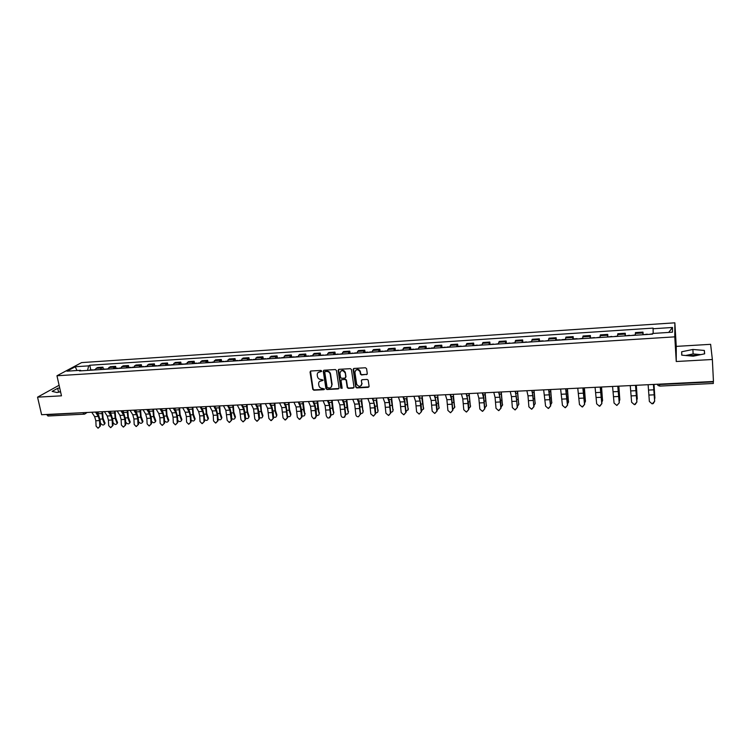 <?xml version="1.0" encoding="UTF-8"?>
<svg xmlns="http://www.w3.org/2000/svg" width="751" height="751" viewBox="0 0 751 751"><rect width="100%" height="100%" fill="white"/><g stroke="black" fill="none" stroke-linecap="round" stroke-linejoin="round"><path stroke-width="1.13" d="M321.672 371.05L320.902 370.412L310.839 371.013L310.041 372.027L312.763 389.309L313.852 390.21L323.878 389.685L324.432 388.971L322.367 388.408C320.508 388.323 319.335 387.356 318.865 385.498L318.631 383.996C318.565 382.156 319.419 381.095 321.193 380.823L323.061 380.034L320.987 379.471C319.119 379.386 317.945 378.42 317.476 376.561L317.241 375.04C317.166 373.191 318.03 372.13 319.804 371.848L321.672 371.05M687.832 355.702L698.59 355.092M366.45 374.683L367.286 373.651L366.582 368.694L365.465 367.765L353.965 368.45L353.139 369.483L355.692 387.018L356.8 387.929L368.253 387.328L369.088 386.305L368.197 380.184L367.126 379.433L362.207 379.706L361.372 380.729L361.804 383.677C360.743 387 359.034 387.206 356.687 384.287L354.932 372.412C355.946 369.088 357.654 368.854 360.048 371.707L360.442 374.195L361.531 374.965L367.183 374.242M674.783 336.852L676.247 361.513L712.361 359.494L713.45 381.47L41.615 414.721L37.55 397.157L61.479 395.824L56.963 375.763L674.783 336.852L674.858 322.817L81.596 362.602L56.963 375.763M336.448 370.468L335.34 369.558L324.066 370.224L323.259 371.247L325.934 388.605L327.023 389.516L338.26 388.915L339.067 387.901L336.448 370.468M338.945 369.342L350.332 368.666L351.421 369.464L354.003 387.103L353.177 388.126L348.314 388.38L347.234 387.554L346.155 380.306L345.066 379.48L341.846 379.659L341.029 380.682L342.127 388.032L340.794 388.145L338.128 370.374L338.945 369.342M712.361 359.494L710.624 344.324L676.257 346.389L674.858 322.817M713.272 381.48L713.337 383.47L659.66 386.098L659.509 384.531L713.29 381.874M48.186 415.923L46.778 414.777L84.994 412.571M59.104 385.263L37.55 397.157M100.399 369.576L101.535 367.981L96.184 368.328L95.039 369.924M96.184 368.328L97.621 367.53L102.953 367.183L103.366 369.126M101.535 367.981L102.953 367.183M116.048 368.309L115.635 366.357L110.256 366.704L107.731 369.107M113.129 368.76L115.635 366.357M128.843 367.492L128.44 365.521L123.004 365.878L120.526 368.281M125.971 367.934L128.44 365.521M141.742 366.657L141.348 364.686L135.865 365.042L133.434 367.455M138.926 367.108L141.348 364.686M154.762 365.821L154.368 363.841L148.848 364.197L146.454 366.619M152.002 366.263L154.368 363.841M167.905 364.977L167.511 362.986L161.944 363.343L159.606 365.775M165.201 365.418L167.511 362.986M181.16 364.122L180.775 362.123L175.152 362.489L172.861 364.93M178.513 364.564L180.775 362.123M194.537 363.268L194.162 361.259L188.482 361.625L186.248 364.066M191.946 363.7L194.162 361.259M208.036 362.395L207.661 360.377L201.935 360.752L199.757 363.202M205.502 362.827L207.661 360.377M221.658 361.522L221.292 359.494L215.509 359.87L213.378 362.329M219.189 361.954L221.292 359.494M235.401 360.64L235.044 358.602L229.205 358.978L227.14 361.438M232.998 361.062L235.044 358.602M249.276 359.748L248.919 357.701L243.033 358.077L241.015 360.555M246.929 360.17L248.919 357.701M263.282 358.847L262.925 356.791L256.983 357.176L255.03 359.654M261.001 359.269L262.925 356.791M277.41 357.936L277.072 355.871L271.073 356.256L269.168 358.743M275.195 358.358L277.072 355.871M291.679 357.025L291.341 354.941L285.286 355.336L283.446 357.823M289.529 357.438L291.341 354.941M306.07 356.096L305.741 354.003L299.63 354.406L297.856 356.903M303.995 356.509L305.741 354.003M320.611 355.157L320.283 353.064L314.115 353.458L312.397 355.965M318.593 355.57L320.283 353.064M335.284 354.219L334.965 352.106L328.741 352.51L327.089 355.026M333.341 354.622L334.965 352.106M350.097 353.27L349.788 351.149L343.498 351.552L341.912 354.078M348.229 353.674L349.788 351.149M365.052 352.303L364.751 350.173L358.396 350.586L356.875 353.111M363.259 352.707L364.751 350.173M380.147 351.337L379.856 349.187L373.444 349.609L371.989 352.144M378.429 351.731L379.856 349.187M395.392 350.351L395.101 348.201L388.633 348.624L387.253 351.168M393.749 350.745L395.101 348.201M410.788 349.365L410.506 347.197L403.972 347.629L402.658 350.173M409.22 349.75L410.506 347.197M426.324 348.37L426.052 346.192L419.462 346.615L418.213 349.177M424.841 348.755L426.052 346.192M442.02 347.356L441.757 345.169L435.092 345.601L433.928 348.173M440.621 347.741L441.757 345.169M457.875 346.342L457.622 344.136L450.891 344.578L449.793 347.15M456.552 346.718L457.622 344.136M473.881 345.31L473.637 343.094L466.84 343.545L465.817 346.117M472.651 345.685L473.637 343.094M490.046 344.268L489.812 342.052L482.949 342.494L482.011 345.084M488.901 344.643L489.812 342.052M506.381 343.216L506.146 340.982L499.218 341.433L498.354 344.033M505.32 343.582L506.146 340.982M522.874 342.165L522.649 339.912L515.646 340.372L514.867 342.972M521.907 342.522L522.649 339.912M539.528 341.085L539.321 338.832L532.243 339.292L531.548 341.902M538.655 341.442L539.321 338.832M556.36 340.006L556.153 337.734L549.009 338.203L548.399 340.823M555.58 340.363L556.153 337.734M573.36 338.917L573.163 336.636L565.944 337.105L565.428 339.724M572.675 339.264L573.163 336.636M590.539 337.809L590.352 335.519L583.058 335.988L582.626 338.626M589.957 338.157L590.352 335.519M607.897 336.692L607.719 334.392L600.349 334.871L600.002 337.509M607.409 337.03L607.719 334.392M625.423 335.566L625.254 333.247L617.81 333.735L617.557 336.382M625.048 335.904L625.254 333.247M643.147 334.43L642.987 332.102L635.459 332.59L635.299 335.246M642.865 334.758L642.987 332.102M361.381 380.447L361.804 383.677M81.127 370.816L80.564 370.29L66.97 371.172L75.231 366.751L88.674 365.859L87.548 370.403M653.192 333.425L653.079 328.112L89.791 365.249L88.674 365.859M653.032 328.76L672.502 327.474L672.436 332.186L652.638 333.463L652.581 334.129L79.409 370.928L80.564 370.29M59.695 387.92L57.686 388.305L52.138 391.384L56.992 392.51L60.578 391.825M676.247 361.513L676.257 346.389M704.344 350.445L692.882 349.459L681.673 351.778L681.73 355.148L693.248 356.199L704.654 353.824L704.344 350.445L704.522 353.852M90.796 369.933L89.791 365.249M75.231 366.751L76.977 370.525M668.681 332.43L672.502 327.474M60.521 391.562L57.78 392.36M58.512 391.947L57.686 388.305M700.796 354.632L693.126 353.937L685.607 355.505M693.126 353.937L692.882 349.459M681.861 355.157L681.673 351.778M321.616 371.435L318.264 372.412M319.626 381.405L323.005 380.4M310.501 371.097L313.092 388.999L314.181 389.9L324.394 389.328M323.709 370.327L326.244 388.295L327.342 389.206L338.964 388.483M325.324 371.52L324.761 372.233L327.098 387.478L329.238 388.042C331.06 387.76 331.914 386.671 331.811 384.794L330.215 374.261C329.708 372.449 328.534 371.51 326.704 371.435L325.127 371.557M331.191 387.094L331.811 384.794M325.634 371.229L327.023 371.144C328.854 371.21 330.018 372.149 330.524 373.97L332.13 384.493M341.442 379.781L345.366 379.18L346.446 380.006L347.525 387.244L348.614 388.07L353.909 387.676M338.56 369.454L341.085 387.798L342.08 388.38M345.075 373.031L345.028 372.787C342.709 369.792 341.001 369.971 339.931 373.331L340.55 377.462L341.639 378.307L344.859 378.119L345.676 377.096L345.329 372.496C344.211 370.205 342.691 369.736 340.766 371.088M345.573 377.697L345.676 377.096M345.376 372.74L345.976 376.795M355.739 370.205C357.598 368.807 359.128 369.21 360.33 371.407L360.733 373.895L361.813 374.665L366.732 374.383M361.344 385.507L362.085 383.367M361.766 379.846L361.372 380.729M353.552 368.581L356.012 386.821L357.091 387.619L368.994 386.859M102.577 411.698L103.084 418.269L105.056 423.311L104.539 424.137M100.268 422.334L100.747 423.451C102.324 425.319 103.591 425.517 104.558 424.024L102.587 418.983L101.92 411.736M93.509 370.018L94.091 369.717M92.138 370.112L93.302 370.036M89.238 370.29L89.829 369.999M98.052 414.468L98.231 411.914M91.744 412.233L94.635 416.608L95.837 420.757L96.081 426.136L97.987 428.183L100.427 425.93L98.146 428.173M95.461 412.055L98.343 416.43L99.536 420.588L99.78 425.977M100.427 425.93L100.183 420.541L98.747 415.519L96.438 412.008M115.138 411.079L115.645 417.678L117.578 422.71L117.081 423.555M112.894 422.015L113.26 422.888C114.856 424.775 116.133 424.953 117.1 423.423L115.156 418.391L114.49 411.107M106.144 369.21L106.717 368.91M104.755 369.295L105.9 369.22M101.836 369.483L102.418 369.182M110.604 413.717L110.772 411.295M127.811 410.45L128.318 417.087L130.223 422.1L129.726 422.973M125.624 421.696L125.877 422.306C127.492 424.231 128.787 424.399 129.745 422.813L127.83 417.8L127.172 410.487M118.883 368.394L119.456 368.093M117.494 368.478L118.62 368.403M114.546 368.666L115.119 368.375M123.258 412.947L123.417 410.666M104.389 411.614L107.243 416.007L108.426 420.175L108.67 425.582L110.594 427.629L113.044 425.366L110.763 427.619M108.144 411.426L110.979 415.829L112.152 419.997L112.406 425.413M113.044 425.366L112.8 419.959L111.373 414.918L109.102 411.379M117.147 410.975L119.953 415.397L121.127 419.584L121.371 425.01L123.314 427.075L125.764 424.803L123.483 427.056M120.939 410.797L123.727 415.219L124.891 419.405L125.135 424.85M125.764 424.803L125.52 419.368L124.112 414.299L121.878 410.75M140.587 409.821L141.094 416.476L142.972 421.48L142.483 422.381M138.475 421.405L138.606 421.733C140.249 423.677 141.545 423.827 142.502 422.193L140.625 417.199L139.958 409.849M131.744 367.568L132.298 367.267M130.336 367.652L131.444 367.586M127.36 367.849L127.923 367.549M136.034 412.168L136.175 410.037M153.486 409.182L153.983 415.866L155.832 420.851L155.354 421.79M151.43 421.114L151.449 421.151C153.12 423.113 154.424 423.254 155.373 421.574L153.523 416.589L152.866 409.211M144.718 366.732L145.262 366.432M143.3 366.826L144.38 366.751M140.296 367.014L140.85 366.713M148.923 411.37L149.055 409.398M166.497 408.535L166.994 415.256L168.806 420.222L168.337 421.189M164.516 420.795C166.271 422.569 167.557 422.625 168.355 420.945L166.544 415.979L165.887 408.572M157.813 365.897L158.348 365.596M156.377 365.981L157.438 365.915M153.345 366.178L153.889 365.878M161.925 410.572L162.038 408.76M130.026 410.346L132.786 414.777L133.931 418.992L134.185 424.446L136.138 426.512L138.597 424.231L136.325 426.493M133.838 410.149L136.588 414.599L137.733 418.814L137.987 424.277M138.597 424.231L138.353 418.776L136.964 413.679L134.767 410.112M143.009 409.699L145.722 414.158L146.858 418.391L147.112 423.864L149.083 425.939L151.552 423.648L149.28 425.93M146.867 409.511L149.562 413.979L150.698 418.213L150.942 423.695M151.552 423.648L151.298 418.176L149.937 413.05L147.769 409.464M156.114 409.051L158.78 413.538L159.897 417.781L160.151 423.282L162.141 425.366L164.619 423.066L162.347 425.357M160.001 408.863L162.657 413.35L163.765 417.603L164.018 423.113M164.619 423.066L164.366 417.565L163.014 412.421L160.892 408.816M179.62 407.887L180.118 414.636L181.902 419.584L181.442 420.579M177.705 420.4C179.527 422.006 180.784 421.978 181.46 420.316L179.677 415.359L179.029 407.915M171.021 365.042L171.538 364.742M169.576 365.136L170.608 365.07M166.515 365.333L167.041 365.033M175.039 409.746L175.143 408.112M169.341 408.394L171.96 412.9L173.059 417.171L173.312 422.7L175.312 424.794L177.799 422.484L175.537 424.775M173.256 408.206L175.865 412.712L176.964 416.993L177.217 422.522M177.799 422.484L177.546 416.955L176.222 411.783L174.129 408.159M192.857 407.23L193.364 414.017L195.1 418.945L194.659 419.959M191.017 419.969C192.885 421.433 194.105 421.33 194.678 419.668L192.932 414.74L192.284 407.258M184.342 364.188L184.859 363.888M182.887 364.282L183.901 364.216M179.808 364.479L180.315 364.179M188.276 408.901L188.36 407.455M182.681 407.737L185.253 412.271L186.332 416.552L186.595 422.109L188.604 424.212L191.101 421.893L188.839 424.193M186.642 407.54L189.196 412.074L190.275 416.373L190.529 421.931M191.101 421.893L190.848 416.336L189.543 411.144L187.487 407.502M206.225 406.573L206.722 413.379L208.431 418.298L207.999 419.34M204.441 419.518C206.337 420.842 207.529 420.673 208.008 419.02L206.3 414.111L205.661 406.601M197.795 363.324L198.292 363.024M196.321 363.418L197.316 363.353M193.214 363.615L193.711 363.315M201.634 408.037L201.7 406.798M196.142 407.07L198.668 411.623L199.738 415.932L199.991 421.508L202.019 423.62L204.525 421.292L202.272 423.602M200.141 406.873L202.648 411.435L203.709 415.744L203.972 421.33M204.525 421.292L204.263 415.716L202.977 410.497L200.968 406.835M219.705 405.906L220.203 412.75L221.874 417.64L221.461 418.711M217.997 419.039C219.902 420.231 221.066 420.006 221.47 418.373L219.79 413.482L219.151 405.934M211.369 362.451L211.857 362.151M209.886 362.545L210.853 362.489M206.741 362.752L207.229 362.451M215.105 407.155L215.161 406.131M209.736 406.394L212.204 410.975L213.256 415.303L213.519 420.907L215.556 423.029L218.072 420.691L215.828 423.01M213.763 406.197L216.213 410.788L217.264 415.115L217.527 420.729M218.072 420.691L217.809 415.087L216.541 409.839L214.57 406.16M233.317 405.23L233.805 412.102L235.439 416.974L235.035 418.072M231.665 418.542C233.589 419.612 234.716 419.34 235.044 417.706L233.411 412.834L232.772 405.258M225.065 361.578L225.535 361.269M223.563 361.672L224.511 361.606M220.4 361.879L220.878 361.569M228.708 406.253L228.745 405.456M223.441 405.718L225.863 410.318L227.159 420.297L229.205 422.428L231.74 420.081L229.506 422.409M227.515 405.521L229.919 410.13L231.205 420.119M231.74 420.081L231.477 414.449L230.228 409.182L228.304 405.484M247.041 404.554L247.539 411.454L249.125 416.298L248.741 417.434M245.464 418.035C247.389 418.992 248.478 418.664 248.741 417.04L247.154 412.196L246.516 404.582M238.884 360.687L239.353 360.386M237.372 360.78L238.302 360.724M234.171 360.987L234.641 360.687M242.423 405.315L242.451 404.78M237.288 405.033L239.653 409.661L240.93 419.687L242.986 421.827L245.53 419.462L243.315 421.799M241.39 404.836L243.737 409.464L245.014 419.499M245.53 419.462L245.267 413.81L244.047 408.516L242.16 404.798M260.897 403.869L261.395 410.806L262.944 415.622L262.578 416.786M259.386 417.5C261.31 418.354 262.371 417.969 262.568 416.364L261.019 411.539L260.39 403.888M251.313 359.889L252.214 359.832M251.247 404.348L253.566 408.995L254.824 419.067L256.889 421.217L259.452 418.842L257.255 421.18M255.396 404.141L257.687 408.797L258.954 418.88M259.452 418.842L259.179 413.163L257.987 407.84L256.147 404.104M274.885 403.174L275.373 410.14L276.884 414.937L276.537 416.129M273.448 416.965C275.354 417.706 276.387 417.274 276.518 415.688L275.007 410.881L274.387 403.203M265.375 358.987L266.258 358.931M265.347 403.644L267.609 408.319L268.858 418.438L270.904 420.598L273.505 418.213L271.336 420.56M269.534 403.437L271.768 408.122L273.017 418.26M273.505 418.213L273.233 412.506L272.059 407.164L270.266 403.4M288.994 402.48L289.492 409.473L290.947 414.252L290.618 415.472M287.633 416.401C289.529 417.04 290.524 416.57 290.599 414.993L289.135 410.224L288.515 402.498M279.579 358.077L280.423 358.02M276.284 358.283L279.963 357.776M279.579 402.94L281.785 407.643L283.014 417.809L285.042 419.978L287.689 417.584L285.54 419.94M283.803 402.733L285.99 407.436L287.211 417.622M287.689 417.584L286.262 406.479L284.507 402.696M303.244 401.776L304.84 414.796M301.949 415.838C303.826 416.373 304.784 415.866 304.812 414.299L303.395 409.558L302.775 401.794M293.904 357.157L294.73 357.1M293.941 402.236L296.091 406.958L297.302 417.171L299.283 419.349L301.996 416.946L299.846 419.311M298.203 402.02L300.334 406.751L301.536 416.983M301.996 416.946L301.724 411.182L300.597 405.793L298.889 401.982M317.617 401.062L319.194 414.12M316.396 415.256C318.264 415.688 319.175 415.143 319.147 413.604L317.776 408.882L317.166 401.081M308.37 356.227L309.177 356.181M308.445 401.513L310.529 406.263L311.721 416.533L313.571 418.692C315.073 418.72 315.88 417.941 316.002 416.345L314.293 418.683M312.745 401.297L314.81 406.056L316.002 416.345M316.453 416.298L316.171 410.515L315.073 405.089L313.411 401.269M332.13 400.339L333.679 413.435M330.984 414.655C332.824 415.003 333.707 414.411 333.622 412.89L332.308 408.197L331.698 400.367M324.582 355.185L327.145 354.744M322.977 355.289L323.747 355.242M319.597 355.505L323.334 354.988M323.08 400.79L325.108 405.568L326.281 415.885L327.53 417.856C329.323 418.354 330.346 417.631 330.6 415.688L328.872 418.044M327.427 400.574L329.436 405.362L330.6 415.688M331.031 415.65L329.68 404.385L328.065 400.546M346.784 399.616L348.295 412.74M345.713 414.045C347.497 414.299 348.342 413.688 348.248 412.215L346.962 407.511L346.361 399.635M339.339 354.237L341.968 353.787M337.725 354.341L338.466 354.294M334.308 354.566L338.063 354.04M337.856 400.058L339.827 404.864L340.982 415.228C341.442 417.171 342.559 417.791 344.324 417.096L345.338 415.031L344.737 417.049L343.582 417.396M342.24 399.842L344.193 404.648L345.338 415.031M345.76 414.993L344.427 403.681L342.86 399.814M361.578 398.884L363.062 412.046M360.574 413.425C362.301 413.594 363.118 412.966 363.005 411.539L361.128 400.912L358.565 401.034M352.604 353.392L353.327 353.345M349.159 353.608L352.932 353.083M352.782 399.316L354.679 404.151L355.824 414.571C356.105 416.167 357.016 416.889 358.556 416.721L360.227 414.374L358.443 416.749M357.204 399.1L359.091 403.935L360.227 414.374M360.621 414.336L359.316 402.958L357.805 399.072M376.504 398.143L377.96 411.332M375.584 412.787C377.246 412.881 378.016 412.243 377.913 410.863L376.082 400.18L373.623 400.302M367.633 352.426L368.319 352.379M367.84 398.574L369.68 403.428L370.797 413.895L373.397 416.101L375.631 413.67L373.5 416.092M372.308 398.349L374.129 403.221L375.247 413.698M375.631 413.67L375.34 407.765L372.881 398.321M391.581 397.401L393.008 410.619M390.736 412.13C392.332 412.158 393.064 411.501 392.961 410.177L391.177 399.438L388.821 399.56M382.803 351.449L383.47 351.412M383.048 397.823L384.822 402.705L385.92 413.228L388.474 415.444L390.783 412.994L388.718 415.416M387.563 397.598L389.318 402.489L390.407 413.022M390.783 412.994L389.525 401.503L388.107 397.57M406.798 396.65L408.187 409.896M406.038 411.473L408.15 409.492L406.422 398.697L404.169 398.809M399.804 350.36L402.705 349.882M398.124 350.464L398.753 350.426M394.575 350.698L398.405 350.163M398.405 397.063L400.114 401.973L401.194 412.543L403.728 414.777L406.075 412.308L403.888 414.759M402.968 396.838L404.658 401.757L405.728 412.346M406.075 412.308L404.845 400.762L403.484 396.81M422.165 395.89L423.526 409.164M421.48 410.788L423.489 408.788L421.809 397.946L419.668 398.049M413.594 349.478L414.195 349.431M413.914 396.293L415.556 401.231L416.617 411.858L419.142 414.101L421.527 411.623L419.142 414.101M418.514 396.068L420.138 401.015L421.189 411.651M421.527 411.623L421.227 405.634L419.011 396.04M437.673 395.12L439.006 408.422M437.082 410.093L438.969 408.093L437.354 397.185L435.327 397.288M429.215 348.473L429.788 348.436M425.601 348.708L429.469 348.164M429.572 395.524L431.149 400.49L432.182 411.163L434.716 413.425L437.12 410.928L434.82 413.416M434.219 395.289L435.777 400.264L436.8 410.957M437.12 410.928L436.819 404.911L434.698 395.27M453.341 394.341L454.646 407.671M452.825 409.389L454.608 407.38L453.041 396.425L451.126 396.509M444.996 347.46L445.531 347.422M441.335 347.694L445.23 347.15M445.39 394.735L446.892 399.729L447.906 410.459L450.45 412.731L452.872 410.224L450.6 412.721M450.084 394.51L451.567 399.504L452.571 410.253M452.872 410.224L451.717 398.499L450.525 394.482M469.159 393.562L470.426 406.92M468.727 408.657L470.398 406.657L468.877 393.571M462.672 346.324L465.855 345.826M460.926 346.436L461.433 346.408M461.358 393.946L462.794 398.969L463.78 409.755L466.343 412.036L468.774 409.511L466.54 412.017M466.099 393.712L467.516 398.743L468.493 409.548M468.774 409.511L468.464 403.437L466.521 393.693M485.137 392.773L486.366 406.15M484.789 407.924L486.348 405.934L484.874 392.782M478.781 345.291L482.039 344.784M477.016 345.404L477.486 345.376M473.29 345.638L477.223 345.094M477.495 393.149L478.847 398.199L479.823 409.042L482.395 411.332L484.836 408.797L482.658 411.304M482.283 392.914L483.616 397.974L484.573 408.826M484.836 408.797L483.747 396.96L482.668 392.895M501.274 391.975L502.466 405.371M501.011 407.164L502.447 405.202L501.03 391.984M495.05 344.249L498.382 343.733M489.502 344.606L493.454 344.052M493.782 392.341L495.069 397.42L496.017 408.319L498.608 410.628L501.058 408.075L498.88 410.59M498.617 392.106L499.884 397.195L500.823 408.103M501.058 408.075L500.748 401.945L498.983 392.088M517.57 391.168L518.725 404.592M517.401 406.385L518.706 404.47L517.345 391.177M511.478 343.188L514.886 342.672M505.874 343.554L509.854 343M510.239 391.524L511.45 396.641L512.37 407.586L514.979 409.905L517.448 407.342L515.27 409.868M515.13 391.29L516.312 396.406L517.223 407.371M517.448 407.342L515.458 391.271M534.027 390.351L535.144 403.803M533.942 405.596L535.134 403.719L533.82 390.36M528.075 342.127L531.567 341.602M522.424 342.494L526.423 341.93M526.864 390.708L528 395.843L528.892 406.854L531.53 409.182L533.999 406.61L531.839 409.145M531.802 390.464L532.91 395.608L533.792 406.638M533.999 406.61L532.102 390.445M550.652 389.525L551.732 402.996M550.661 404.78L551.722 402.968L550.464 389.534M544.841 341.048L548.418 340.522M543.658 389.872L545.583 406.113L548.239 408.45L550.718 405.859L548.577 408.403M548.643 389.628L550.53 405.887M550.718 405.859L548.915 389.619M567.437 388.699L568.488 402.17M567.54 403.944L568.479 402.207L567.277 388.708M560.622 389.037L562.443 405.362L565.118 407.709L567.606 405.108L565.494 407.662M565.663 388.783L567.446 405.136M567.606 405.108L565.907 388.774M584.4 387.863L585.423 401.297M584.597 403.08L585.404 401.438L584.259 387.863M578.899 338.861L582.635 338.316M577.763 388.192L579.472 404.601L582.175 406.967L584.663 404.348L582.598 406.901M582.851 387.938L584.522 404.376M584.663 404.348L583.058 387.929M601.542 387.009L602.527 400.424M601.823 402.198L602.509 400.659L601.42 387.018M596.181 337.753L600.002 337.199M590.295 338.128L594.379 337.565M595.083 387.328L596.669 403.831L599.401 406.207L601.898 403.578L599.899 406.131M600.218 387.075L601.776 403.606M601.898 403.578L600.396 387.065M618.852 386.155L619.8 399.532M619.237 401.287L619.782 399.879L618.749 386.155M613.651 336.636L617.557 336.072M607.7 337.011L611.812 336.448M612.572 386.465L614.055 403.062L616.815 405.446L619.312 402.808L616.909 405.418M617.773 386.211L619.218 402.827M619.312 402.808L617.913 386.202M636.341 385.291L637.242 398.631M636.82 400.339L636.257 385.291M631.309 335.5L635.299 334.937M625.292 335.885L629.422 335.312M630.258 385.592L631.619 402.273L634.398 404.676L636.904 402.02L635.149 404.526M635.506 385.329L636.829 402.048M636.904 402.02L635.618 385.329M654.008 384.418L654.863 397.72M654.581 399.344L653.952 384.418M649.136 334.355L652.61 333.82M643.063 334.749L647.221 334.167M648.122 384.709L649.362 401.485L652.178 403.897L654.684 401.231L653.201 403.634M653.426 384.446L654.637 401.25M654.684 401.231L653.501 384.437M625.104 334.092L617.641 334.58M607.512 335.237L600.124 335.716M590.098 336.364L582.785 336.833M572.872 337.471L565.634 337.941M555.815 338.579L548.643 339.039M538.927 339.668L531.83 340.128M522.208 340.757L515.186 341.207M505.667 341.827L498.711 342.278M489.286 342.888L482.405 343.329M473.064 343.939L466.249 344.38M457.012 344.972L450.262 345.413M441.109 346.004L434.425 346.436M425.366 347.018L418.748 347.45M409.774 348.032L403.221 348.455M394.331 349.027L387.845 349.45M379.048 350.022L372.618 350.435M363.906 350.999L357.542 351.412M348.905 351.966L342.606 352.379M334.054 352.932L327.811 353.336M319.335 353.881L313.148 354.284M304.756 354.829L298.635 355.223M290.318 355.758L284.254 356.152M276.021 356.687L270.003 357.072M261.846 357.607L255.894 357.992M247.811 358.509L241.906 358.894M233.899 359.41L228.051 359.795M220.118 360.302L214.317 360.677M206.459 361.193L200.714 361.56M192.923 362.066L187.234 362.433M179.517 362.93L173.875 363.296M166.224 363.794L160.639 364.151M153.054 364.648L147.515 365.005M139.996 365.493L134.513 365.85M127.06 366.328L121.624 366.676M114.236 367.155L108.848 367.502M642.884 332.946L635.346 333.435M82.901 412.675L84.037 414.252L85.342 413.594L85.586 412.543M659.481 384.146L657.407 384.249M659.678 385.995L658.101 385.535L657.247 384.259M84.741 414.064L87.154 412.468M84.319 414.158L47.895 416.016M104.427 423.282L104.924 422.578M100.043 419.105L102.587 418.983M98.09 413.754L101.779 413.576M98.343 416.43L94.635 416.608M99.536 420.588L95.837 420.757M116.968 422.719L117.456 422.006M112.65 418.504L115.156 418.391M110.632 413.144L114.349 412.966M129.623 422.137L130.092 421.424M125.37 417.913L127.83 417.8M123.286 412.524L127.032 412.346M110.979 415.829L107.243 416.007M112.152 419.997L108.426 420.175M123.727 415.219L119.953 415.397M124.891 419.405L121.127 419.584M142.38 421.564L142.85 420.842M138.203 417.312L140.625 417.199M136.044 411.905L139.836 411.717M155.26 420.973L155.71 420.26M151.158 416.702L153.523 416.589M148.923 411.276L152.744 411.088M168.243 420.382L168.693 419.659M164.216 416.092L166.544 415.979M161.963 410.637L165.774 410.45M136.588 414.599L132.786 414.777M137.733 418.814L133.931 418.992M149.562 413.979L145.722 414.158M150.698 418.213L146.858 418.391M162.657 413.35L158.78 413.538M163.765 417.603L159.897 417.781M181.348 419.79L181.789 419.067M177.405 415.472L179.677 415.359M175.18 409.99L178.916 409.811M175.865 412.712L171.96 412.9M176.964 416.993L173.059 417.171M194.575 419.189L195.007 418.457M190.698 414.843L192.932 414.74M188.52 409.342L192.172 409.164M189.196 412.074L185.253 412.271M190.275 416.373L186.332 416.552M207.914 418.589L208.337 417.856M204.122 414.214L206.3 414.111M201.981 408.685L205.558 408.506M202.648 411.435L198.668 411.623M203.709 415.744L199.738 415.932M221.376 417.969L221.789 417.237M217.668 413.576L219.79 413.482M215.565 408.018L219.057 407.849M216.213 410.788L212.204 410.975M217.264 415.115L213.256 415.303M234.96 417.359L235.363 416.617M231.336 412.937L233.411 412.834M229.28 407.352L232.679 407.183M229.919 410.13L225.863 410.318M230.942 414.486L226.896 414.674M248.675 416.73L249.06 415.998M245.126 412.29L247.154 412.196M243.117 406.676L246.431 406.516M243.737 409.464L239.653 409.661M244.751 413.839L240.667 414.036M262.503 416.101L262.878 415.359M259.048 411.632L261.019 411.539M257.077 405.991L260.306 405.831M257.687 408.797L253.566 408.995M258.682 413.191L254.561 413.388M276.462 415.472L276.828 414.721M273.092 410.975L275.007 410.881M271.167 405.305L274.312 405.146M271.768 408.122L267.609 408.319M272.744 412.543L268.586 412.731M290.553 414.834L290.909 414.083M287.276 410.309L289.135 410.224M285.399 404.611L288.44 404.46M285.99 407.436L281.785 407.643M286.938 411.886L282.733 412.074M304.775 414.186L305.113 413.435M301.592 409.642L303.395 409.558M299.752 403.907L302.709 403.766M300.334 406.751L296.091 406.958M301.264 411.219L297.02 411.417M319.128 413.529L319.457 412.778M316.04 408.957L317.776 408.882M314.247 403.203L317.11 403.062M314.81 406.056L310.529 406.263M315.72 410.544L311.44 410.741M333.622 412.872L333.932 412.121M330.618 408.272L332.308 408.197M328.882 402.489L331.642 402.348M329.436 405.362L325.108 405.568M330.318 409.868L326 410.065M348.248 412.215L348.548 411.454M345.338 407.586L346.962 407.511M343.658 401.766L346.314 401.635M344.193 404.648L339.827 404.864M345.056 409.182L340.701 409.389M363.005 411.539L363.296 410.778M360.208 406.882L361.766 406.817M359.091 403.935L354.679 404.151M359.936 408.497L355.533 408.694M377.913 410.863L378.185 410.093M375.209 406.178L376.711 406.113M374.129 403.221L369.68 403.428M374.956 407.793L370.506 408M392.961 410.177L393.214 409.408M390.36 405.474L391.797 405.399M389.318 402.489L384.822 402.705M390.116 407.089L385.629 407.295M408.15 409.492L408.394 408.713M405.653 404.751L407.023 404.686M404.658 401.757L400.114 401.973M405.427 406.375L400.903 406.591M423.489 408.788L423.714 408.018M421.095 404.029L422.4 403.963M420.138 401.015L415.556 401.231M420.889 405.662L416.317 405.878M438.969 408.093L439.194 407.314M436.697 403.296L437.927 403.24M435.777 400.264L431.149 400.49M436.5 404.939L431.881 405.155M454.608 407.38L454.815 406.601M452.44 402.555L453.613 402.498M451.567 399.504L446.892 399.729M452.262 404.207L447.596 404.423M470.398 406.657L470.586 405.878M468.342 401.813L469.441 401.757M467.094 395.73L468.887 395.646M467.516 398.743L462.794 398.969M468.183 403.465L463.48 403.681M486.348 405.934L486.517 405.146M484.404 401.053L485.428 401.006M483.212 394.951L484.893 394.866M483.616 397.974L478.847 398.199M484.264 402.714L479.504 402.94M502.447 405.202L502.607 404.413M500.626 400.292L501.584 400.245M499.49 394.153L501.048 394.078M499.884 397.195L495.069 397.42M500.504 401.963L495.698 402.189M518.706 404.47L518.847 403.672M517.017 399.523L517.89 399.485M515.937 393.346L517.373 393.28M516.312 396.406L511.45 396.641M516.904 401.203L512.051 401.428M535.134 403.719L535.256 402.921M533.567 398.743L534.355 398.706M532.553 392.538L533.858 392.473M532.91 395.608L528 395.843M533.473 400.433L528.573 400.659M551.722 402.968L551.835 402.17M550.276 397.964L550.999 397.927M549.338 391.722L550.511 391.656M549.666 394.81L544.71 395.045M550.211 399.654L545.254 399.889M568.479 402.207L568.573 401.4M567.165 397.166L567.803 397.138M566.282 390.886L567.334 390.839M566.601 393.993L561.598 394.237M567.118 398.875L562.114 399.1M585.404 401.438L585.48 400.63M584.222 396.368L584.785 396.34M583.414 390.051L584.325 390.004M583.715 393.177L578.645 393.421M584.194 398.077L579.134 398.312M602.509 400.659L602.565 399.851M601.457 395.561L601.927 395.533M600.716 389.206L601.485 389.168M600.997 392.351L595.881 392.595M601.448 397.279L596.341 397.514M619.782 399.879L619.819 399.063M618.195 388.351L618.833 388.323M618.458 391.515L613.295 391.759M618.88 396.472L613.717 396.706M637.233 399.081L637.252 398.265M635.862 387.488L636.35 387.469M636.106 390.67L630.887 390.914M636.491 395.646L631.281 395.89M654.863 398.283L654.863 397.467M653.933 389.816L648.657 390.069M654.29 394.819L649.024 395.064M105.056 423.311L104.558 424.024M94.044 369.727L95.142 369.652M89.782 369.999L92.673 369.811M117.578 422.71L117.1 423.423M106.67 368.91L107.825 368.835M102.371 369.192L105.29 369.004M130.223 422.1L129.745 422.813M119.409 368.093L120.62 368.018M115.063 368.375L118.01 368.187M142.972 421.48L142.502 422.193M132.251 367.267L133.528 367.183M127.877 367.549L130.852 367.361M155.832 420.851L155.373 421.574M145.215 366.432L146.548 366.347M140.803 366.723L143.798 366.526M168.806 420.222L168.355 420.945M158.301 365.596L159.691 365.502M153.842 365.878L156.865 365.69M181.902 419.584L181.46 420.316M171.5 364.742L172.955 364.648M167.004 365.033L170.055 364.836M195.1 418.945L194.678 419.668M184.812 363.888L186.332 363.794M180.278 364.179L183.357 363.982M208.431 418.298L208.008 419.02M198.255 363.024L199.832 362.921M193.674 363.324L196.781 363.118M221.874 417.64L221.47 418.373M211.81 362.151L213.462 362.048M207.192 362.451L210.327 362.254M235.439 416.974L235.044 417.706M225.497 361.278L227.215 361.165M220.832 361.578L224.005 361.372M249.125 416.298L248.741 417.04M239.306 360.386L241.09 360.273M234.603 360.687L237.795 360.48M262.944 415.622L262.568 416.364M253.247 359.494L255.105 359.372M248.497 359.795L251.726 359.588M276.884 414.937L276.518 415.688M267.318 358.584L269.243 358.462M262.521 358.894L265.779 358.687M290.947 414.252L290.599 414.993M281.522 357.673L283.512 357.542M305.15 413.548L304.812 414.299M295.856 356.753L297.922 356.622M290.966 357.063L294.289 356.856M319.475 412.843L319.147 413.604M310.323 355.824L312.463 355.683M305.394 356.143L308.736 355.927M333.942 412.139L333.622 412.89M354.556 352.979L356.932 352.829M369.586 352.012L372.045 351.853M364.47 352.341L367.943 352.116M384.765 351.036L387.3 350.877M379.593 351.374L383.104 351.149M415.556 349.055L418.26 348.886M410.281 349.393L413.867 349.168M431.177 348.051L433.965 347.873M446.958 347.037L449.83 346.859M457.462 346.361L461.152 346.127M539.274 341.104L543.151 340.86M561.908 339.649L565.437 339.424M556.134 340.025L560.058 339.771M573.173 338.926L577.134 338.673"/></g></svg>
